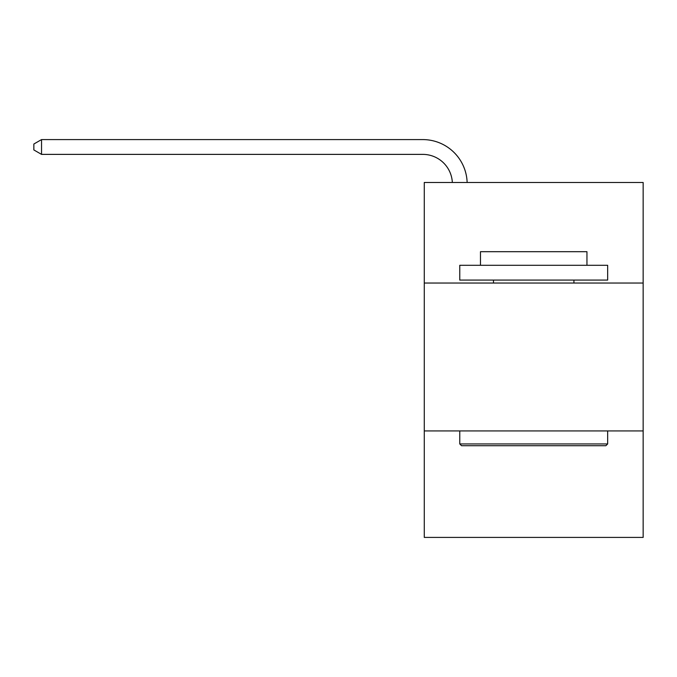 <?xml version="1.0" encoding="UTF-8"?>
<svg xmlns="http://www.w3.org/2000/svg" width="677" height="677" viewBox="0 0 677 677"><rect width="100%" height="100%" fill="white"/><g stroke="black" fill="none" stroke-linecap="round" stroke-linejoin="round"><path stroke-width="1.02" d="M643.15 283.045L643.15 182.477L424.276 182.477L424.276 283.045L643.15 283.045L643.15 537.411L424.276 537.411L424.276 283.045M643.15 430.927L424.276 430.927M452.338 182.477A29.576 29.576 0 0 0 422.795 154.381A29.576 29.576 0 0 1 452.338 182.477A29.576 29.576 0 0 0 422.795 154.381A29.576 29.576 0 0 1 452.338 182.477A29.576 29.576 0 0 0 422.795 154.381A29.576 29.576 0 0 1 452.338 182.477A29.576 29.576 0 0 0 422.795 154.381A29.576 29.576 0 0 1 452.338 182.477A29.576 29.576 0 0 0 422.795 154.381A29.576 29.576 0 0 1 452.338 182.477A29.576 29.576 0 0 0 422.795 154.381A29.576 29.576 0 0 1 452.338 182.477A29.576 29.576 0 0 0 422.795 154.381A29.576 29.576 0 0 1 452.338 182.477A29.576 29.576 0 0 0 422.795 154.381A29.576 29.576 0 0 1 452.338 182.477A29.576 29.576 0 0 0 422.795 154.381A29.576 29.576 0 0 1 452.338 182.477A29.576 29.576 0 0 0 422.795 154.381A29.576 29.576 0 0 1 452.338 182.477A29.576 29.576 0 0 0 422.795 154.381A29.576 29.576 0 0 1 452.338 182.477A29.576 29.576 0 0 0 422.795 154.381L41.542 154.381L33.85 149.939L33.85 144.023L41.542 139.589L422.795 139.589A44.369 44.369 0 0 1 467.138 182.477M41.542 139.589L422.795 139.589L41.542 139.589L422.795 139.589L41.542 139.589L422.795 139.589L41.542 139.589L422.795 139.589L41.542 139.589L422.795 139.589L41.542 139.589L422.795 139.589L41.542 139.589L422.795 139.589L41.542 139.589L422.795 139.589L41.542 139.589L422.795 139.589L41.542 139.589L422.795 139.589L41.542 139.589L422.795 139.589L41.542 139.589L41.542 154.381M461.545 445.72L459.768 443.943L607.658 443.943L605.881 445.72L461.545 445.72M607.658 265.299L607.658 280.083L459.768 280.083L459.768 265.299L607.658 265.299M480.475 265.299L480.475 251.692L586.951 251.692L586.951 265.299M607.658 430.927L607.658 443.943M459.768 430.927L459.768 443.943M573.935 280.083L573.935 283.045M493.491 280.083L493.491 283.045"/></g></svg>
